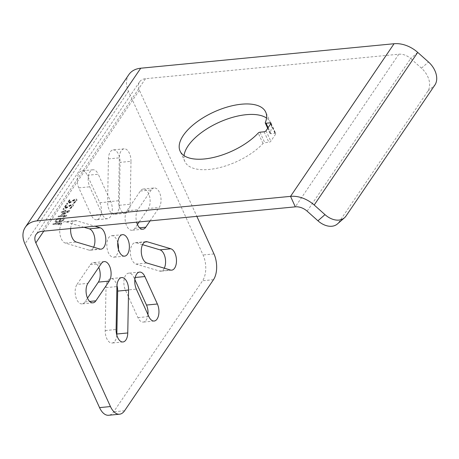 <?xml version="1.0" encoding="UTF-8"?>
<svg xmlns="http://www.w3.org/2000/svg" width="459" height="459" viewBox="0 0 459 459"><rect width="100%" height="100%" fill="white"/><g stroke="black" fill="none" stroke-linecap="round" stroke-linejoin="round"><path stroke-width="0.34" stroke-dasharray="2.29 1.72" d="M128.83 74.639A25.911 18.417 -145.9 0 0 128.468 91.289L203.073 254.992A18.509 9.886 -95.5 0 1 202.591 280.736L113.683 411.815A18.509 9.886 -95.5 0 1 108.64 415.263M107.526 218.719L96.625 219.769A10.798 5.766 -95.5 0 0 101.123 213.682A10.798 5.766 -95.5 0 0 99.85 202.74L87.342 175.292L98.243 174.236L110.751 201.69A10.798 5.766 -95.5 0 1 112.025 212.632A10.798 5.766 -95.5 0 1 107.526 218.719A10.798 5.766 -95.5 0 1 102.225 214.255L89.717 186.807A10.798 5.766 -95.5 0 1 88.444 175.866A10.798 5.766 -95.5 0 1 92.942 169.778A10.798 5.766 -95.5 0 1 98.243 174.236M96.625 219.769A10.798 5.766 -95.5 0 1 91.324 215.311L102.225 214.255M92.942 169.778L82.041 170.828A10.798 5.766 -95.5 0 0 77.542 176.916A10.798 5.766 -95.5 0 0 78.816 187.857L91.324 215.311M82.041 170.828A10.798 5.766 -95.5 0 1 87.342 175.292M104.239 261.59L93.338 262.646A10.798 5.766 -95.5 0 0 90.394 264.659L76.997 284.408L87.898 283.352M93.338 262.646A10.798 5.766 -95.5 0 1 98.754 267.356M92.919 302.837L82.018 303.887A10.798 5.766 -95.5 0 0 84.961 301.879L87.508 298.12M82.018 303.887A10.798 5.766 -95.5 0 1 75.769 296.703A10.798 5.766 -95.5 0 1 76.997 284.408M147.953 314.593A10.798 5.766 -95.5 0 1 143.254 322.086A10.798 5.766 -95.5 0 1 137.952 317.622L125.439 290.174A10.798 5.766 -95.5 0 1 124.171 279.233A10.798 5.766 -95.5 0 1 128.663 273.145A10.798 5.766 -95.5 0 1 133.965 277.603L135.221 277.483M134.866 279.583L133.965 277.603M137.442 224.503L134.894 228.261A10.798 5.766 -95.5 0 1 131.951 230.269A10.798 5.766 -95.5 0 1 125.703 223.091A10.798 5.766 -95.5 0 1 126.936 210.79L140.334 191.042A10.798 5.766 -95.5 0 1 143.271 189.028A10.798 5.766 -95.5 0 1 149.525 196.211A10.798 5.766 -95.5 0 1 148.291 208.506L159.193 207.457A10.798 5.766 -95.5 0 0 160.426 195.155A10.798 5.766 -95.5 0 0 154.172 187.972L143.271 189.028M139.186 221.927L148.291 208.506M125.393 213.24L114.492 214.296A10.798 5.766 -95.5 0 0 119.283 205.282L120.086 162.371L130.987 161.316L130.184 204.226A10.798 5.766 -95.5 0 1 125.393 213.24A10.798 5.766 -95.5 0 1 118.525 200.761L119.334 157.85A10.798 5.766 -95.5 0 1 124.125 148.836A10.798 5.766 -95.5 0 1 130.987 161.316M114.492 214.296A10.798 5.766 -95.5 0 1 107.624 201.817L118.525 200.761M124.125 148.836L113.218 149.892A10.798 5.766 -95.5 0 0 108.427 158.906L107.624 201.817M113.218 149.892A10.798 5.766 -95.5 0 1 120.086 162.371M83.991 227.262L65.74 221.84L76.642 220.785L94.893 226.207M93.647 247.194A10.798 5.766 -95.5 0 1 90.13 250.207A10.798 5.766 -95.5 0 1 88.897 250.08L99.798 249.025M70.669 228.548A10.798 5.766 -95.5 0 1 75.408 220.659L64.501 221.714A10.798 5.766 -95.5 0 0 59.727 231.87A10.798 5.766 -95.5 0 0 65.344 243.081L88.897 250.08M64.501 221.714A10.798 5.766 -95.5 0 1 65.74 221.84M116.81 335.11A10.798 5.766 -95.5 0 1 112.071 343.022A10.798 5.766 -95.5 0 1 105.203 330.543L106.012 287.638A10.798 5.766 -95.5 0 1 110.803 278.624A10.798 5.766 -95.5 0 1 116.965 285.481M146.06 241.658L135.158 242.713A10.798 5.766 -95.5 0 0 130.379 252.863A10.798 5.766 -95.5 0 0 135.996 264.074L159.548 271.074L170.45 270.024M135.158 242.713A10.798 5.766 -95.5 0 1 136.398 242.84L144.872 242.019M142.548 244.664L136.398 242.84M164.299 268.194A10.798 5.766 -95.5 0 1 160.788 271.2A10.798 5.766 -95.5 0 1 159.548 271.074M118.422 249.294A10.798 5.766 -95.5 0 1 113.683 257.201A10.798 5.766 -95.5 0 1 108.381 252.743A10.798 5.766 -95.5 0 1 107.108 241.801A10.798 5.766 -95.5 0 1 111.606 235.714A10.798 5.766 -95.5 0 1 116.907 240.172A10.798 5.766 -95.5 0 1 117.774 242.57M417.719 52.395L410.667 58.545A12.955 9.209 34.1 0 0 398.837 54.219L145.497 78.701A12.955 9.209 -145.9 0 0 139.553 81.909A12.955 9.209 -145.9 0 0 139.37 90.239L196.848 216.355M75.408 220.659A10.798 5.766 -95.5 0 1 76.642 220.785M140.334 191.042L151.235 189.986A10.798 5.766 -95.5 0 1 154.172 187.972M151.235 189.986L137.838 209.734A10.798 5.766 -95.5 0 0 136.639 222.173M150.087 220.877L159.193 207.457M270.885 123.597L275.664 134.074A1.543 0.706 -24.5 0 0 275.767 133.563A1.543 0.706 -24.5 0 0 274.975 133.305L270.85 133.701A1.543 0.706 155.5 0 1 270.058 133.443A1.543 0.706 155.5 0 1 270.07 133.099A47.036 21.533 -24.5 0 0 270.477 122.564A47.036 21.533 -24.5 0 0 266.53 118.032M275.664 134.074L270.793 141.257A1.543 0.706 -24.5 0 1 268.882 142.279L264.763 142.68L259.983 132.198M184.042 155.624A47.036 21.533 -24.5 0 0 184.868 161.574A47.036 21.533 -24.5 0 0 218.455 167.896A47.036 21.533 -24.5 0 0 262.996 143.529A1.543 0.706 155.5 0 1 264.763 142.68M53.353 223.849L61.655 223.045L61.167 223.762L59.446 224.6L58.035 224.738L59.756 223.9L52.865 224.566L53.238 223.596L61.546 222.799L61.058 223.516L59.331 224.353L57.92 224.491L59.641 223.653L52.751 224.319L53.238 223.596M60.823 218.427L61.236 219.282L61.007 219.867L58.827 221.863L62.223 220.756L63.13 219.66L62.717 218.805L63.124 218.209L64.036 218.564L64.162 219.115L63.606 220.171L62.085 221.439L57.536 222.546L55.659 222.397L55.069 221.559L55.705 220.377L57.226 219.109L60.714 218.18L61.122 219.035L60.892 219.614L58.712 221.617L61.512 220.899L63.015 219.408L62.602 218.553L63.009 217.956L63.921 218.318L64.048 218.863L63.491 219.924L61.971 221.186L57.421 222.299L55.08 221.852L55.591 220.125L57.111 218.863L59.108 218.111L60.714 218.18M58.545 216.189L66.853 215.386L66.366 216.103L64.644 216.941L63.227 217.078L64.954 216.241L58.058 216.906L58.436 215.937L66.739 215.133L66.251 215.85L64.53 216.688L63.112 216.826L64.839 215.988L57.949 216.654L58.436 215.937M69.452 211.553L62.734 214.887L61.672 214.99L63.617 212.115L61.145 212.356L61.632 211.639L64.105 211.398L64.92 210.205L65.981 210.102L65.167 211.295L69.94 210.836L69.452 211.553L62.619 214.64L61.558 214.743L63.508 211.869L61.03 212.11L61.517 211.387L63.996 211.151L64.805 209.952L65.867 209.849L65.052 211.048L69.825 210.583L69.338 211.306M63.979 209.396L63.095 209.482L66.016 205.173L66.899 205.087L64.627 208.443L71.237 204.783L73.004 204.611L73.417 205.466L72.034 207.502L70.325 208.564L69.538 208.747L69.946 208.151L71.231 207.468L72.373 205.793L71.541 205.311L63.979 209.396L62.981 209.235L65.901 204.926L66.79 204.84L64.512 208.191L71.122 204.53L72.889 204.364L73.274 204.771L72.665 206.395L70.21 208.311L69.424 208.501L69.831 207.904L71.122 207.216L72.258 205.54L71.426 205.064L63.864 209.149M67.553 204.129L66.67 204.215L69.59 199.906L70.474 199.82L68.202 203.176L74.811 199.516L76.578 199.344L76.992 200.199L75.609 202.235L73.899 203.297L73.113 203.48L73.515 202.884L74.806 202.201L75.942 200.526L75.11 200.044L67.553 204.129L66.555 203.968L69.475 199.659L70.359 199.573L68.087 202.924L74.697 199.263L76.464 199.097L76.848 199.504L76.24 201.128L73.784 203.044L72.998 203.234L73.4 202.637L74.691 201.949L75.827 200.273L75.001 199.797L67.439 203.882M59.968 218.96L57.691 219.402L56.101 221.008L56.514 221.863L58.62 221.439L60.204 219.832L60.163 219.161L59.406 218.639L56.979 219.545L55.987 220.762L56.032 221.427L57.381 221.634L59.102 220.796L60.089 219.58L59.859 218.708M63.302 214.049L68.041 211.691L64.679 212.018L63.302 214.049L67.926 211.438L64.564 211.765L63.187 213.802M307.146 211.169L410.667 58.545L421.454 68.167A18.509 12.795 -131.1 0 1 427.84 91.152L338.931 222.231A18.509 12.795 -131.1 0 1 337.405 223.963M128.468 91.289L24.947 243.913M139.37 90.239L43.794 231.147M126.936 210.79L137.838 209.734M134.894 228.261L139.582 227.807M125.439 290.174L136.346 289.118M137.952 317.622L148.854 316.572M90.394 264.659L101.296 263.604M84.961 301.879L89.648 301.425M99.85 202.74L110.751 201.69M78.816 187.857L89.717 186.807M135.996 264.074L146.897 263.024M106.012 287.638L116.913 286.582M105.203 330.543L116.104 329.493M65.344 243.081L76.246 242.025M119.283 205.282L130.184 204.226M108.427 158.906L119.334 157.85M213.974 253.942L203.073 254.992M213.492 279.686L202.591 280.736M124.584 410.759L113.683 411.815M145.497 78.701L41.976 231.325M398.837 54.219L295.315 206.843M427.84 91.152L434.897 85.001M421.454 68.167L428.505 62.011M338.931 222.231L345.988 216.074M270.07 133.099L265.296 122.616M270.85 133.701L268.113 127.688M270.684 123.89L274.975 133.305M266.013 130.775L270.793 141.257M264.109 131.802L268.882 142.279M262.996 143.529L258.216 133.047M124.584 256.151L113.683 257.201M122.507 234.658L111.606 235.714M142.852 229.219L131.951 230.269M139.57 272.089L128.663 273.145M154.155 321.03L143.254 322.086M171.689 270.15L160.788 271.2M121.704 277.569L110.803 278.624M122.972 341.972L112.071 343.022M101.032 249.151L90.13 250.207M139.553 81.909L36.031 234.532M270.058 133.443L267.706 128.285M270.994 123.081L275.767 133.563M270.477 122.564L265.698 112.082M184.868 161.574L180.094 151.097"/><path stroke-width="0.69" d="M25.308 227.262L128.83 74.639A25.911 18.417 -145.9 0 1 140.724 68.219L394.057 43.737L290.536 196.36L295.315 206.843L41.976 231.325A12.955 9.209 -145.9 0 0 36.031 234.532A12.955 9.209 -145.9 0 0 35.848 242.857L110.453 406.559A18.509 9.886 84.5 0 0 119.541 414.207L108.64 415.263A18.509 9.886 -95.5 0 1 99.551 407.615L24.947 243.913A25.911 18.417 -145.9 0 1 25.308 227.262A25.911 18.417 -145.9 0 1 37.196 220.842L290.536 196.36A25.911 18.417 34.1 0 1 314.197 205.018L324.983 214.634A18.509 12.795 48.9 0 0 344.457 217.807A18.509 12.795 48.9 0 0 345.988 216.074L434.897 85.001A18.509 12.795 48.9 0 0 428.505 62.011L417.719 52.395L314.197 205.018M98.754 267.356A10.798 5.766 -95.5 0 1 98.358 282.124L109.259 281.069L95.862 300.823A10.798 5.766 -95.5 0 1 92.919 302.837A10.798 5.766 -95.5 0 1 86.671 295.653A10.798 5.766 -95.5 0 1 87.898 283.352L101.296 263.604A10.798 5.766 -95.5 0 1 104.239 261.59A10.798 5.766 -95.5 0 1 110.493 268.773A10.798 5.766 -95.5 0 1 109.259 281.069M87.508 298.12L98.358 282.124M147.953 314.593A10.798 5.766 -95.5 0 0 146.478 305.057L134.866 279.583M137.442 224.503L139.186 221.927M93.647 247.194A10.798 5.766 -95.5 0 0 94.393 236.247A10.798 5.766 -95.5 0 0 89.293 228.84L83.991 227.262M116.965 285.481A10.798 5.766 -95.5 0 1 117.665 291.098L128.572 290.048A10.798 5.766 -95.5 0 0 121.704 277.569A10.798 5.766 -95.5 0 0 116.913 286.582L116.104 329.493A10.798 5.766 -95.5 0 0 122.972 341.972A10.798 5.766 -95.5 0 0 127.763 332.959L128.572 290.048M116.81 335.11A10.798 5.766 -95.5 0 0 116.861 334.009L117.665 291.098M164.299 268.194A10.798 5.766 -95.5 0 0 165.051 257.241A10.798 5.766 -95.5 0 0 159.95 249.834L142.548 244.664M117.774 242.57A10.798 5.766 -95.5 0 1 118.422 249.294M127.809 239.122A10.798 5.766 -95.5 0 1 129.082 250.063A10.798 5.766 -95.5 0 1 124.584 256.151A10.798 5.766 -95.5 0 1 119.283 251.687A10.798 5.766 -95.5 0 1 118.015 240.745A10.798 5.766 -95.5 0 1 122.507 234.658A10.798 5.766 -95.5 0 1 127.809 239.122M119.541 414.207A18.509 9.886 84.5 0 0 124.584 410.759L213.492 279.686A18.509 9.886 84.5 0 0 213.974 253.942L196.848 216.355M136.346 289.118A10.798 5.766 -95.5 0 1 135.072 278.177A10.798 5.766 -95.5 0 1 139.57 272.089A10.798 5.766 -95.5 0 1 144.866 276.553L157.38 304.001A10.798 5.766 -95.5 0 1 158.653 314.943A10.798 5.766 -95.5 0 1 154.155 321.03A10.798 5.766 -95.5 0 1 148.854 316.572L136.346 289.118M146.897 263.024L170.45 270.024A10.798 5.766 -95.5 0 0 171.689 270.15A10.798 5.766 -95.5 0 0 176.468 259.995A10.798 5.766 -95.5 0 0 170.851 248.784L147.299 241.784A10.798 5.766 -95.5 0 0 146.06 241.658A10.798 5.766 -95.5 0 0 141.28 251.813A10.798 5.766 -95.5 0 0 146.897 263.024M89.293 228.84L100.194 227.784L94.893 226.207M100.194 227.784A10.798 5.766 -95.5 0 1 105.811 238.996A10.798 5.766 -95.5 0 1 101.032 249.151A10.798 5.766 -95.5 0 1 99.798 249.025L76.246 242.025A10.798 5.766 -95.5 0 1 70.669 228.548M139.582 227.807L145.796 227.205A10.798 5.766 -95.5 0 1 142.852 229.219A10.798 5.766 -95.5 0 1 136.639 222.173M145.796 227.205L150.087 220.877M265.296 122.616A1.543 0.706 -24.5 0 0 265.279 122.96A1.543 0.706 -24.5 0 0 266.077 123.219L270.196 122.823A1.543 0.706 155.5 0 1 270.994 123.081A1.543 0.706 155.5 0 1 270.885 123.597L266.013 130.775A1.543 0.706 155.5 0 1 264.109 131.802L259.983 132.198A1.543 0.706 -24.5 0 0 258.216 133.047A47.036 21.533 -24.5 0 1 213.682 157.414A47.036 21.533 -24.5 0 1 180.094 151.097A47.036 21.533 -24.5 0 1 213.969 111.996A47.036 21.533 -24.5 0 1 265.698 112.082A47.036 21.533 -24.5 0 1 265.296 122.616M295.315 206.843A12.955 9.209 34.1 0 1 307.146 211.169L317.932 220.79L324.983 214.634M394.057 43.737A25.911 18.417 34.1 0 1 417.719 52.395M266.53 118.032A47.036 21.533 -24.5 0 0 218.742 122.473A47.036 21.533 -24.5 0 0 184.042 155.624M344.457 217.807L337.405 223.963A18.509 12.795 -131.1 0 1 317.932 220.79M43.794 231.147L35.848 242.857M135.221 277.483L144.866 276.553M146.478 305.057L157.38 304.001M89.648 301.425L95.862 300.823M159.95 249.834L170.851 248.784M144.872 242.019L147.299 241.784M116.861 334.009L127.763 332.959M110.453 406.559L99.551 407.615M140.724 68.219L37.196 220.842M268.113 127.688L266.077 123.219M270.196 122.823L270.684 123.89M267.706 128.285L265.279 122.96"/></g></svg>

